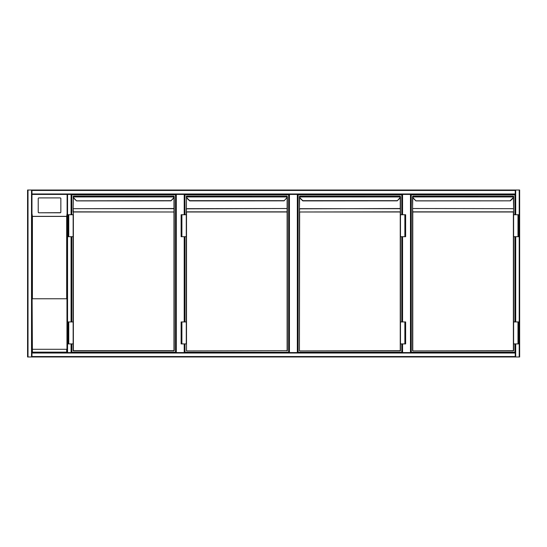 <?xml version="1.0" encoding="UTF-8"?>
<svg xmlns="http://www.w3.org/2000/svg" width="547" height="547" viewBox="0 0 547 547"><rect width="100%" height="100%" fill="white"/><g stroke="black" fill="none" stroke-linecap="round" stroke-linejoin="round"><path stroke-width="0.82" d="M519.65 190.459L519.65 356.541L519.65 190.459M67.554 190.021L519.65 190.021L519.65 356.979L67.554 356.979M184.202 214.739L184.202 194.417L184.64 194.417L184.64 214.739M184.64 236.701L184.64 321.937M184.64 343.906L184.64 352.583M184.202 194.417L176.291 194.417L176.291 352.583M175.854 352.583L175.854 194.417L176.291 194.417M297.336 352.583L297.336 194.417L297.773 194.417L297.773 352.583M297.336 194.417L289.425 194.417L289.425 352.583M184.64 194.417L288.987 194.417L288.987 352.583L288.987 194.417L289.425 194.417M410.469 352.583L410.469 194.417L410.906 194.417L410.906 352.583L410.906 194.417L67.554 194.417L67.554 352.583L515.253 352.583L515.253 353.027L515.253 343.906L515.253 352.583M410.469 194.417L402.565 194.417L402.565 214.739M297.773 194.417L402.12 194.417L402.12 214.739L402.12 194.417L402.565 194.417M402.12 352.583L402.12 343.906L402.12 352.583M402.12 321.937L402.12 236.701L402.12 321.937M515.253 321.937L515.253 236.701L515.253 321.937M515.253 214.739L515.253 194.417L515.253 214.739M519.65 356.979L519.65 190.021M32.403 349.287L66.966 349.287L66.966 298.765L32.109 298.765L32.403 352.145L31.965 352.583L31.965 194.417L67.11 194.417L31.965 194.417L31.965 353.027L31.965 352.583L67.554 352.583M31.521 356.979L27.569 356.979L27.569 190.021L31.521 190.021L31.521 356.979L31.965 356.541L515.253 356.541L515.253 356.979L31.965 356.979L515.253 356.979M515.253 356.541L515.253 353.027L31.965 353.027L31.965 356.541M31.521 190.021L67.11 190.021M27.569 190.021L27.569 356.979M31.965 194.417L31.965 190.021L515.253 190.021L515.253 190.459L31.965 190.459M515.253 194.417L515.253 190.459M515.253 190.021L31.965 190.021M71.507 352.583L71.507 343.906L71.507 352.583L71.069 352.583L71.069 343.906M66.672 298.765L66.672 216.414L67.11 213.453L67.11 194.417L67.11 352.583L67.11 194.417L67.554 194.417M71.069 214.739L71.069 194.417L71.507 194.417L71.507 214.739L71.507 194.417L175.854 194.417M71.507 236.701L71.507 321.937L71.507 236.701M60.854 212.133L60.854 198.554A0.656 0.65 -0 0 0 60.191 197.905L38.885 197.905A0.656 0.65 180 0 0 38.222 198.554L38.222 212.133A0.656 0.65 -0 0 0 38.885 212.783L60.191 212.783A0.656 0.65 -0 0 0 60.854 212.133L60.854 212.024A0.656 0.65 -0 0 1 60.191 212.68L38.885 212.783M38.222 212.133L38.222 212.024A0.656 0.65 -0 0 0 38.885 212.68M31.965 213.453L32.403 216.414L32.403 298.765M32.403 352.145L66.672 352.145L67.11 352.583M27.569 190.459L27.569 356.541M27.569 211.333L27.569 335.667M71.835 214.739L71.835 194.746L175.525 194.746L175.525 352.254L71.835 352.254L71.835 343.906M71.835 321.937L71.835 236.701M173.406 198.089L173.563 198.246A2.195 2.195 0 0 0 174.185 196.968A2.195 2.195 0 0 1 173.563 198.246A2.195 2.195 0 0 0 174.185 196.968A2.195 2.195 0 0 1 173.563 198.246L170.972 200.831L173.406 198.089A1.976 1.976 0 0 0 173.967 196.941L173.987 196.065L174.185 196.968L73.387 196.941A1.976 1.976 0 0 0 73.954 198.089L76.553 200.906L73.797 198.246A2.195 2.195 0 0 1 73.168 196.968L73.373 196.065L173.987 196.065L73.373 196.065L73.154 208.824L73.373 211.839L174.206 211.99L174.206 350.716L174.206 196.742L174.206 211.99L73.373 211.99L73.373 350.716L173.987 350.716L173.987 208.674L73.373 208.674L173.987 208.516L173.987 197.652M170.821 200.674L76.382 200.831M173.987 350.935L73.373 350.935L73.154 343.906L73.154 350.716M73.154 211.99L73.154 208.824M68.758 236.701L73.154 236.701L73.154 321.937L73.154 214.739L67.992 214.739L67.992 236.701L68.758 236.701L68.758 214.739M174.185 196.968L173.987 196.605M68.758 343.906L67.992 343.906L67.992 321.937L68.758 321.937L68.758 343.906L73.154 343.906L73.154 321.937L68.758 321.937M184.968 214.739L184.968 194.746L288.659 194.746L288.659 352.254L184.968 352.254L184.968 343.906M184.968 321.937L184.968 236.701M189.686 200.906L186.93 198.246L189.686 200.906L284.098 200.845M186.506 197.652L186.288 214.739L186.506 211.839L287.12 211.839L287.339 208.824L287.339 350.716L186.506 350.935L287.12 350.716L287.12 211.99L186.506 211.99L186.506 350.935M284.112 200.831L286.539 198.089A1.976 1.976 0 0 0 287.107 196.941L287.12 196.065L186.506 196.065L287.12 196.065L287.12 196.605M186.506 196.605L186.506 196.065L186.288 196.742M181.891 236.701L186.288 236.701L186.288 321.937L186.288 214.739L181.125 214.739L181.125 236.701L181.891 236.701L181.891 214.739M287.339 196.742L287.339 208.824M287.12 350.935L287.12 197.652M186.288 196.694L186.308 196.968A2.195 2.195 0 0 0 186.93 198.246A2.195 2.195 0 0 1 186.308 196.968A2.195 2.195 0 0 0 186.93 198.246A2.195 2.195 0 0 1 186.308 196.968M287.319 196.968A2.195 2.195 0 0 1 286.696 198.246A2.195 2.195 0 0 0 287.319 196.968L186.52 196.941A1.976 1.976 0 0 0 187.088 198.089L189.672 200.674L283.955 200.674M181.891 343.906L181.125 343.906L181.125 321.937L181.891 321.937L181.891 343.906L186.288 343.906L186.288 321.937L181.891 321.937M401.792 343.906L401.792 352.254L298.101 352.254L298.101 194.746L401.792 194.746L401.792 214.739M401.792 236.701L401.792 321.937M302.819 200.906L300.064 198.246L302.819 200.906L397.231 200.845M400.472 350.716L400.472 343.906L400.254 350.935L299.64 350.935L400.254 350.716L400.254 211.99L299.64 211.99L299.421 350.716L299.421 208.824L299.421 211.99L400.254 211.839L400.472 214.739L400.472 196.742L400.472 211.99L400.254 208.674L299.64 208.674L299.421 211.99M299.64 196.605L299.64 196.065L299.66 196.941L400.459 196.968A2.195 2.195 0 0 1 399.83 198.246L397.245 200.831L399.672 198.089A1.976 1.976 0 0 0 400.24 196.941L400.254 196.065L299.64 196.065L400.254 196.065L400.254 196.605M299.421 196.694L299.421 208.824L400.254 208.516L400.254 197.652M404.869 236.701L400.472 236.701L400.472 321.937L400.472 214.739L405.635 214.739L405.635 236.701L404.869 236.701L404.869 214.739M397.088 200.674L302.806 200.674L300.221 198.089A1.976 1.976 0 0 1 299.66 196.941L299.441 196.968A2.195 2.195 0 0 0 300.064 198.246A2.195 2.195 0 0 1 299.441 196.968M404.869 343.906L405.635 343.906L405.635 321.937L404.869 321.937L404.869 343.906L400.472 343.906L400.472 321.937L404.869 321.937M514.925 343.906L514.925 352.254L411.241 352.254L411.241 194.746L514.925 194.746L514.925 214.739M514.925 236.701L514.925 321.937M513.592 196.968A2.195 2.195 0 0 1 512.963 198.246A2.195 2.195 0 0 0 513.592 196.968A2.195 2.195 0 0 1 512.963 198.246L510.378 200.831L512.963 198.246A2.195 2.195 0 0 0 513.592 196.968L412.794 196.941A1.976 1.976 0 0 0 413.354 198.089L415.952 200.906L413.197 198.246A2.195 2.195 0 0 1 412.575 196.968L412.773 196.065L513.387 196.065L412.773 196.065L412.554 208.824L412.773 211.839L513.387 211.839L513.606 214.739L513.606 196.284M510.378 200.831L415.788 200.831M513.606 350.716L513.606 343.906L513.387 350.935L412.773 350.935L513.387 350.716L513.387 211.99L412.773 211.99L412.773 350.716L412.554 211.99L412.554 350.716M510.221 200.674L512.812 198.089A1.976 1.976 0 0 0 513.373 196.941L513.387 196.605M412.554 211.99L412.554 208.824M412.773 197.652L412.554 208.516L412.554 196.742M513.606 208.824L513.387 197.652M518.002 236.701L513.606 236.701L513.606 321.937L513.606 214.739L518.768 214.739L518.768 236.701L518.002 236.701L518.002 214.739M518.002 343.906L518.768 343.906L518.768 321.937L518.002 321.937L518.002 343.906L513.606 343.906L513.606 321.937L518.002 321.937M184.202 352.583L184.202 343.906M184.202 321.937L184.202 236.701M402.565 236.701L402.565 321.937M402.565 343.906L402.565 352.583M519.212 356.979L519.212 190.021M515.698 356.979L515.698 343.906M515.698 321.937L515.698 236.701M515.698 214.739L515.698 190.021M28.006 190.021L28.006 356.979M515.253 193.973L31.965 193.973M71.069 236.701L71.069 321.937M66.672 216.414L32.403 216.414M66.672 352.145L66.672 349.287M32.335 216.352L66.741 216.352M73.373 197.652L73.154 208.516M73.954 198.089L73.797 198.246A2.195 2.195 0 0 1 73.168 196.968M186.288 208.824L287.12 208.516L186.506 208.674L186.288 211.99M299.64 197.652L299.421 208.516M400.459 196.968A2.195 2.195 0 0 1 399.83 198.246L399.672 198.089M513.387 208.674L412.773 208.516L513.387 208.674M413.354 198.089L413.197 198.246A2.195 2.195 0 0 1 412.575 196.968M76.553 200.906L170.965 200.845M415.952 200.906L510.365 200.845"/></g></svg>
